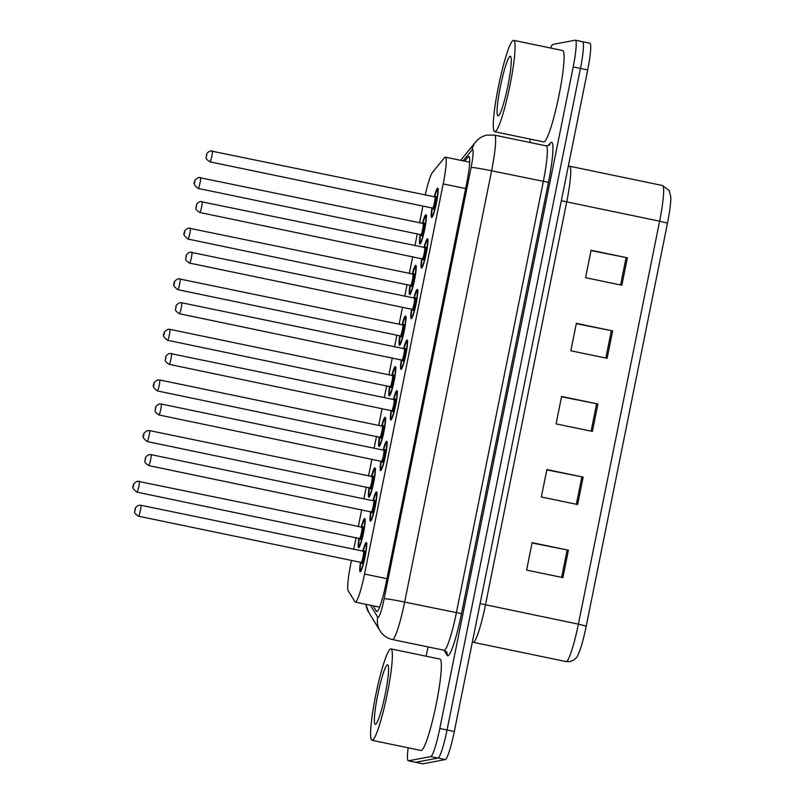 <?xml version="1.0" encoding="UTF-8"?>
<svg xmlns="http://www.w3.org/2000/svg" width="804" height="804" viewBox="0 0 804 804"><rect width="100%" height="100%" fill="white"/><g stroke="black" fill="none" stroke-linecap="round" stroke-linejoin="round"><path stroke-width="1.21" d="M371.408 476.671A14.934 1.769 101.7 0 1 374.825 467.868A14.934 1.769 101.7 0 1 374.915 467.868A14.934 1.769 101.7 0 1 373.679 482.49A14.934 1.769 101.7 0 1 368.925 497.103A14.934 1.769 101.7 0 1 368.835 497.103A14.934 1.769 101.7 0 1 369.136 487.636M381.619 426.05A14.934 1.769 101.7 0 1 385.026 417.246A14.934 1.769 101.7 0 1 385.116 417.246A14.934 1.769 101.7 0 1 383.89 431.869A14.934 1.769 101.7 0 1 379.136 446.481A14.934 1.769 101.7 0 1 379.046 446.481A14.934 1.769 101.7 0 1 379.337 437.014M391.819 375.428A14.934 1.769 101.7 0 1 395.236 366.624A14.934 1.769 101.7 0 1 395.327 366.624A14.934 1.769 101.7 0 1 394.091 381.247A14.934 1.769 101.7 0 1 389.337 395.859A14.934 1.769 101.7 0 1 389.257 395.859A14.934 1.769 101.7 0 1 389.548 386.392M402.03 324.806A14.934 1.769 101.7 0 1 405.447 316.002A14.934 1.769 101.7 0 1 405.528 316.002A14.934 1.769 101.7 0 1 404.301 330.625A14.934 1.769 101.7 0 1 399.548 345.248A14.934 1.769 101.7 0 1 399.457 345.248A14.934 1.769 101.7 0 1 399.749 335.77M412.241 274.184A14.934 1.769 101.7 0 1 415.648 265.38A14.934 1.769 101.7 0 1 415.738 265.38A14.934 1.769 101.7 0 1 414.512 280.003A14.934 1.769 101.7 0 1 409.759 294.626A14.934 1.769 101.7 0 1 409.668 294.626A14.934 1.769 101.7 0 1 409.96 285.149M422.442 223.562A14.934 1.769 101.7 0 1 425.859 214.758A14.934 1.769 101.7 0 1 425.949 214.758A14.934 1.769 101.7 0 1 424.713 229.381A14.934 1.769 101.7 0 1 419.959 244.004A14.934 1.769 101.7 0 1 419.869 244.004A14.934 1.769 101.7 0 1 420.17 234.527M361.197 527.293A14.934 1.769 101.7 0 1 364.614 518.49A14.934 1.769 101.7 0 1 364.704 518.49A14.934 1.769 101.7 0 1 363.468 533.112A14.934 1.769 101.7 0 1 358.725 547.725A14.934 1.769 101.7 0 1 358.634 547.725A14.934 1.769 101.7 0 1 358.926 538.258M372.966 500.721A14.934 1.769 101.7 0 1 376.383 491.917A14.934 1.769 101.7 0 1 376.473 491.917A14.934 1.769 101.7 0 1 375.237 506.54A14.934 1.769 101.7 0 1 370.483 521.153A14.934 1.769 101.7 0 1 370.403 521.153A14.934 1.769 101.7 0 1 370.694 511.686M383.176 450.099A14.934 1.769 101.7 0 1 386.593 441.296A14.934 1.769 101.7 0 1 386.684 441.296A14.934 1.769 101.7 0 1 385.448 455.918A14.934 1.769 101.7 0 1 380.694 470.531A14.934 1.769 101.7 0 1 380.604 470.531A14.934 1.769 101.7 0 1 380.895 461.064M393.387 399.477A14.934 1.769 101.7 0 1 396.794 390.674A14.934 1.769 101.7 0 1 396.885 390.674A14.934 1.769 101.7 0 1 395.658 405.296A14.934 1.769 101.7 0 1 390.905 419.909A14.934 1.769 101.7 0 1 390.814 419.909A14.934 1.769 101.7 0 1 391.106 410.442M403.588 348.856A14.934 1.769 101.7 0 1 407.005 340.052A14.934 1.769 101.7 0 1 407.095 340.052A14.934 1.769 101.7 0 1 405.859 354.675A14.934 1.769 101.7 0 1 401.106 369.297A14.934 1.769 101.7 0 1 401.025 369.297A14.934 1.769 101.7 0 1 401.317 359.82M413.799 298.234A14.934 1.769 101.7 0 1 417.216 289.43A14.934 1.769 101.7 0 1 417.296 289.43A14.934 1.769 101.7 0 1 416.07 304.053A14.934 1.769 101.7 0 1 411.316 318.675A14.934 1.769 101.7 0 1 411.226 318.675A14.934 1.769 101.7 0 1 411.517 309.198M424.009 247.612A14.934 1.769 101.7 0 1 427.416 238.808A14.934 1.769 101.7 0 1 427.507 238.808A14.934 1.769 101.7 0 1 426.271 253.431A14.934 1.769 101.7 0 1 421.527 268.054A14.934 1.769 101.7 0 1 421.437 268.054A14.934 1.769 101.7 0 1 421.728 258.576M434.21 196.99A14.934 1.769 101.7 0 1 437.627 188.186A14.934 1.769 101.7 0 1 437.718 188.186A14.934 1.769 101.7 0 1 436.482 202.809A14.934 1.769 101.7 0 1 431.728 217.432A14.934 1.769 101.7 0 1 431.637 217.432A14.934 1.769 101.7 0 1 431.939 207.955M362.765 551.343A14.934 1.769 101.7 0 1 366.172 542.539A14.934 1.769 101.7 0 1 366.262 542.539A14.934 1.769 101.7 0 1 365.036 557.162A14.934 1.769 101.7 0 1 360.282 571.775A14.934 1.769 101.7 0 1 360.192 571.775A14.934 1.769 101.7 0 1 360.483 562.308M351.479 560.438L350.705 564.247A27.999 3.316 -78.3 0 0 348.172 590.699L354.956 601.814A27.999 3.316 -78.3 0 0 355.318 602.116A27.999 3.316 -78.3 0 0 355.489 602.116A27.999 3.316 -78.3 0 0 364.534 574.036L443.195 183.895A27.999 3.316 -78.3 0 0 445.366 157.152A27.999 3.316 -78.3 0 0 444.511 157.684L432.522 172.347A27.999 3.316 -78.3 0 0 425.185 195.121M422.924 206.085L419.517 222.959M417.306 233.934L414.934 245.733M412.713 256.707L409.316 273.581M407.105 284.556L404.724 296.354M402.513 307.329L399.106 324.203M396.895 335.178L394.513 346.976M392.302 357.951L388.905 374.825M386.684 385.799L384.312 397.598M382.091 408.573L378.694 425.447M376.483 436.421L374.101 448.21M371.89 459.195L368.483 476.068M366.272 487.043L363.89 498.832M361.679 509.816L358.282 526.68M356.061 537.665L353.69 549.454M582.448 41.707A27.999 3.316 101.7 0 1 582.619 41.707A27.999 3.316 101.7 0 1 580.448 68.451L447.054 730.002A27.999 3.316 101.7 0 1 438.009 758.071L415.718 762.292A27.999 3.316 101.7 0 1 415.547 762.292A27.999 3.316 101.7 0 0 415.718 762.292L438.009 758.071A27.999 3.316 101.7 0 0 447.054 730.002L580.448 68.451A27.999 3.316 101.7 0 0 582.619 41.707L589.875 43.215A27.999 3.316 101.7 0 1 587.704 69.958L454.31 731.509A27.999 3.316 101.7 0 1 445.265 759.579L422.974 763.8A27.999 3.316 101.7 0 1 422.803 763.8L408.291 760.785A27.999 3.316 101.7 0 1 408.151 747.79M591.03 250.577L627.381 257.803L591.091 250.265L585.563 277.681L621.854 285.219L627.381 257.803M576.287 323.67L612.638 330.906L576.347 323.369L570.82 350.785L607.11 358.313L612.638 330.906M532.067 542.971L568.418 550.197L532.127 542.67L526.6 570.076L562.89 577.614L568.418 550.197M546.81 469.868L583.161 477.104L546.871 469.566L541.343 496.983L577.634 504.52L583.161 477.104M561.544 396.774L597.905 404L561.604 396.472L556.077 423.879L592.377 431.416L597.905 404M667.491 223.16L659.622 221.19A37.326 4.422 -78.3 0 0 662.526 185.523L669.24 190.608L670.777 196.829A30.612 3.628 101.7 0 1 667.491 223.16L586.237 626.115A30.612 3.628 101.7 0 1 578.166 654.496C577.282 657.612 574.528 659.994 569.885 661.612L566.086 661.581A37.326 4.422 -78.3 0 0 566.307 661.581A37.326 4.422 -78.3 0 0 578.377 624.145L586.237 626.115M373.106 605.804L376.423 611.241A27.999 3.316 -78.3 0 0 376.785 611.532A27.999 3.316 -78.3 0 0 376.945 611.532A27.999 3.316 -78.3 0 0 386 583.463L466.692 183.252A27.999 3.316 -78.3 0 0 468.863 156.509A27.999 3.316 -78.3 0 0 468.008 157.041L464.642 161.152M550.569 48.019A27.999 3.316 101.7 0 1 552.901 44.421L575.192 40.2A27.999 3.316 101.7 0 1 575.362 40.2A27.999 3.316 101.7 0 1 573.192 66.943L439.798 728.494A27.999 3.316 101.7 0 1 430.753 756.564L408.452 760.785A27.999 3.316 101.7 0 1 408.291 760.785M426.16 656.215L428.029 646.918M529.746 142.449L530.419 139.152M390.694 648.908A46.662 5.527 101.7 0 1 390.965 648.908A46.662 5.527 101.7 0 1 387.116 694.596A46.662 5.527 101.7 0 1 372.262 740.283A46.662 5.527 101.7 0 1 371.991 740.283A46.662 5.527 101.7 0 1 375.84 694.586A46.662 5.527 101.7 0 1 390.694 648.908M390.965 648.908L439.959 659.079A46.662 5.527 101.7 0 1 436.11 704.776A46.662 5.527 101.7 0 1 421.256 750.454A46.662 5.527 101.7 0 1 420.984 750.454L371.991 740.283M375.468 724.384A30.431 3.598 101.7 0 1 377.649 695.319A30.431 3.598 101.7 0 1 387.488 664.797A30.431 3.598 101.7 0 1 388.041 665.099A30.431 3.598 101.7 0 1 385.005 695.329A30.431 3.598 101.7 0 1 375.759 724.263A30.431 3.598 101.7 0 1 375.468 724.384M513.394 40.361A46.662 5.527 101.7 0 1 513.676 40.361A46.662 5.527 101.7 0 1 509.826 86.048A46.662 5.527 101.7 0 1 494.973 131.735A46.662 5.527 101.7 0 1 494.691 131.735A46.662 5.527 101.7 0 1 498.54 86.038A46.662 5.527 101.7 0 1 513.394 40.361M513.676 40.361L562.669 50.531A46.662 5.527 101.7 0 1 558.82 96.229A46.662 5.527 101.7 0 1 543.966 141.906A46.662 5.527 101.7 0 1 543.685 141.906L494.691 131.735M498.178 115.836A30.431 3.598 101.7 0 1 500.359 86.772A30.431 3.598 101.7 0 1 510.188 56.25A30.431 3.598 101.7 0 1 510.751 56.551A30.431 3.598 101.7 0 1 507.706 86.782A30.431 3.598 101.7 0 1 498.46 115.716A30.431 3.598 101.7 0 1 498.178 115.836M386.955 578.689L364.534 574.036M465.627 188.558L443.195 183.895M561.343 200.678L566.719 201.894L485.465 604.849A37.326 4.422 101.7 0 1 473.405 642.285A37.326 4.422 101.7 0 1 473.184 642.285L566.086 661.581M568.368 165.875L569.614 166.227A37.326 4.422 101.7 0 1 566.719 201.894L659.622 221.19L578.377 624.145L480.099 603.633M587.704 69.958L573.192 66.943M454.31 731.509L439.798 728.494M445.265 759.579L430.753 756.564M422.974 763.8L408.452 760.785M596.628 403.749L591.101 431.155M581.885 476.842L576.357 504.249M567.152 549.946L561.624 577.352M611.362 330.645L605.834 358.051M626.105 257.551L620.577 284.958M370.433 605.251L377.769 617.271A18.663 2.211 -78.3 0 0 378.121 617.472A18.663 2.211 -78.3 0 0 384.151 598.749L471.114 167.473A18.663 2.211 -78.3 0 0 472.45 149.634A18.663 2.211 -78.3 0 0 471.988 149.996L463.124 160.84M471.988 149.996A18.663 18.07 39.3 0 1 475.687 141.946C478.631 138.338 482.45 136.047 487.134 135.072L494.5 135.132A37.326 4.422 101.7 0 1 491.606 170.79L404.643 602.075A37.326 4.422 101.7 0 1 392.583 639.512A37.326 4.422 101.7 0 1 392.362 639.512L444.079 650.255A37.326 4.422 -78.3 0 0 444.3 650.255A37.326 4.422 -78.3 0 0 456.36 612.819L543.323 181.533A37.326 4.422 -78.3 0 0 546.217 145.876L549.494 145.052A4.663 4.522 -140.7 0 0 550.418 143.042A41.999 4.975 101.7 0 1 548.449 182.367L461.486 613.653L404.643 602.075A18.663 0.904 -168.6 0 0 384.151 598.749M461.486 613.653A41.999 4.975 101.7 0 1 447.918 655.762A41.999 4.975 101.7 0 1 447.124 655.31L444.029 650.245M548.167 145.795L550.418 143.042M471.114 167.473A18.663 0.904 -168.6 0 1 491.606 170.79L548.449 182.367M444.079 650.255L446.572 651.943A4.663 4.593 -31.4 0 1 447.124 655.31M366.031 604.337A18.663 18.391 148.6 0 0 368.614 612.156L379.99 630.768C382.895 635.391 387.025 638.306 392.362 639.512M377.769 617.271A18.663 18.391 148.6 0 0 379.99 630.768M377.237 611.402L376.423 611.241M469.446 157.333L468.008 157.041M360.725 562.358A13.065 1.548 -78.3 0 0 360.654 569.946A13.065 1.548 -78.3 0 0 364.875 556.85A13.065 1.548 -78.3 0 0 365.81 544.368A13.065 1.548 -78.3 0 0 362.996 551.393L365.147 545.052L366.986 543.635M363.629 552.539A6.532 0.774 101.7 0 1 364.524 550.76A6.532 0.774 101.7 0 1 364.051 557.001A6.532 0.774 101.7 0 1 361.941 563.554A6.532 0.774 101.7 0 1 361.76 561.554M361.157 562.438A5.598 0.663 -78.3 0 0 361.187 562.448A5.598 0.663 -78.3 0 0 362.996 556.971A5.598 0.663 -78.3 0 0 363.458 551.484A5.598 0.663 -78.3 0 0 363.428 551.484M364.132 551.343L140.811 505.244A5.598 0.663 101.7 0 1 140.811 505.244A5.598 0.663 101.7 0 1 140.348 510.731A5.598 0.663 101.7 0 1 138.569 516.208A5.598 0.663 101.7 0 1 138.529 516.208A5.598 0.663 101.7 0 1 138.499 516.198M135.313 508.872L134.951 510.701L135.313 508.872M361.74 562.76L361.187 562.448A5.598 0.663 -78.3 0 0 361.217 562.448L138.529 516.208C131.886 511.726 135.836 511.706 134.992 509.756C134.921 507.987 136.258 506.48 138.992 505.234L140.811 505.244M359.448 546.901L358.674 545.574L359.157 538.308A13.065 1.548 -78.3 0 0 359.087 545.896A13.065 1.548 -78.3 0 0 363.307 532.801A13.065 1.548 -78.3 0 0 364.252 520.319A13.065 1.548 -78.3 0 0 361.438 527.344L363.599 520.962L365.418 519.585M362.061 528.489A6.532 0.774 101.7 0 1 362.956 526.71A6.532 0.774 101.7 0 1 362.493 532.951A6.532 0.774 101.7 0 1 360.383 539.504A6.532 0.774 101.7 0 1 360.192 537.504M359.589 538.389A5.598 0.663 -78.3 0 0 359.619 538.399A5.598 0.663 -78.3 0 0 359.659 538.399A5.598 0.663 -78.3 0 0 361.438 532.921A5.598 0.663 -78.3 0 0 361.9 527.434A5.598 0.663 -78.3 0 0 361.87 527.434M139.213 481.194A5.598 0.663 101.7 0 1 139.243 481.194A5.598 0.663 101.7 0 1 138.79 486.681A5.598 0.663 101.7 0 1 137.002 492.159A5.598 0.663 101.7 0 1 136.971 492.159A5.598 0.663 101.7 0 1 136.941 492.148M133.384 486.651L133.755 484.822L133.384 486.651M371.217 520.329L370.353 517.967L370.925 511.736A13.065 1.548 -78.3 0 0 370.855 519.324A13.065 1.548 -78.3 0 0 375.076 506.229A13.065 1.548 -78.3 0 0 376.011 493.746A13.065 1.548 -78.3 0 0 373.207 500.771L375.347 494.43L377.187 493.023M373.83 501.917A6.532 0.774 101.7 0 1 374.724 500.138A6.532 0.774 101.7 0 1 374.262 506.379A6.532 0.774 101.7 0 1 372.141 512.932A6.532 0.774 101.7 0 1 371.961 510.932M371.358 511.816A5.598 0.663 -78.3 0 0 371.388 511.826A5.598 0.663 -78.3 0 0 371.428 511.826A5.598 0.663 -78.3 0 0 373.207 506.349A5.598 0.663 -78.3 0 0 373.669 500.862A5.598 0.663 -78.3 0 0 373.639 500.862L374.342 500.721M373.669 500.862L151.011 454.632A5.598 0.663 101.7 0 1 151.011 454.632A5.598 0.663 101.7 0 1 150.549 460.109A5.598 0.663 101.7 0 1 148.77 465.596A5.598 0.663 101.7 0 1 148.74 465.596A5.598 0.663 101.7 0 1 148.71 465.576M145.524 458.25L145.152 460.079L145.524 458.25M381.418 469.707L380.563 467.345L381.126 461.114A13.065 1.548 -78.3 0 0 381.066 468.712A13.065 1.548 -78.3 0 0 385.287 455.607A13.065 1.548 -78.3 0 0 386.221 443.125A13.065 1.548 -78.3 0 0 383.418 450.15L385.558 443.808L387.397 442.401M384.041 451.295A6.532 0.774 101.7 0 1 384.935 449.516A6.532 0.774 101.7 0 1 384.463 455.757A6.532 0.774 101.7 0 1 382.352 462.31A6.532 0.774 101.7 0 1 382.171 460.31M381.568 461.194A5.598 0.663 -78.3 0 0 381.598 461.205A5.598 0.663 -78.3 0 0 381.629 461.205A5.598 0.663 -78.3 0 0 383.407 455.727A5.598 0.663 -78.3 0 0 383.87 450.24A5.598 0.663 -78.3 0 0 383.84 450.24L384.553 450.099M383.87 450.24L161.222 404.01A5.598 0.663 101.7 0 1 161.222 404.01A5.598 0.663 101.7 0 1 160.76 409.487A5.598 0.663 101.7 0 1 158.981 414.975A5.598 0.663 101.7 0 1 158.941 414.975A5.598 0.663 101.7 0 1 158.911 414.954M155.735 407.628L155.363 409.457L155.735 407.628M391.628 419.085L390.764 416.733L391.337 410.492A13.065 1.548 -78.3 0 0 391.267 418.09A13.065 1.548 -78.3 0 0 395.488 404.985A13.065 1.548 -78.3 0 0 396.432 392.503A13.065 1.548 -78.3 0 0 393.618 399.528L395.769 393.186L397.608 391.779M394.251 400.673A6.532 0.774 101.7 0 1 395.136 398.895A6.532 0.774 101.7 0 1 394.674 405.136A6.532 0.774 101.7 0 1 392.563 411.688A6.532 0.774 101.7 0 1 392.372 409.688M391.769 410.573A5.598 0.663 -78.3 0 0 391.799 410.593A5.598 0.663 -78.3 0 0 391.839 410.593A5.598 0.663 -78.3 0 0 393.618 405.105A5.598 0.663 -78.3 0 0 394.081 399.628A5.598 0.663 -78.3 0 0 394.05 399.628L394.754 399.477M171.393 353.388A5.598 0.663 101.7 0 1 171.433 353.388A5.598 0.663 101.7 0 1 170.971 358.865A5.598 0.663 101.7 0 1 169.182 364.353A5.598 0.663 101.7 0 1 169.152 364.353A5.598 0.663 101.7 0 1 169.121 364.333M165.936 357.016L165.574 358.835L165.936 357.016M401.829 368.463L400.975 366.111L401.538 359.87A13.065 1.548 -78.3 0 0 401.477 367.468A13.065 1.548 -78.3 0 0 405.698 354.363A13.065 1.548 -78.3 0 0 406.633 341.881A13.065 1.548 -78.3 0 0 403.829 348.906L405.97 342.564L407.809 341.157M404.452 350.052A6.532 0.774 101.7 0 1 405.347 348.273A6.532 0.774 101.7 0 1 404.874 354.514A6.532 0.774 101.7 0 1 402.764 361.066A6.532 0.774 101.7 0 1 402.583 359.066M401.98 359.951A5.598 0.663 -78.3 0 0 402.01 359.971A5.598 0.663 -78.3 0 0 402.04 359.971A5.598 0.663 -78.3 0 0 403.829 354.484A5.598 0.663 -78.3 0 0 404.291 349.006A5.598 0.663 -78.3 0 0 404.251 349.006M179.392 313.731A5.598 0.663 101.7 0 1 179.362 313.731A5.598 0.663 101.7 0 1 179.332 313.711C172.709 309.238 176.659 309.228 175.825 307.269C175.754 305.51 177.081 304.002 179.815 302.746L181.634 302.766A5.598 0.663 101.7 0 1 181.171 308.244A5.598 0.663 101.7 0 1 179.392 313.731M176.146 306.394L175.774 308.223L176.146 306.394M181.603 302.766A5.598 0.663 101.7 0 1 181.634 302.766L404.965 348.856M369.368 487.686A13.065 1.548 -78.3 0 0 369.297 495.274A13.065 1.548 -78.3 0 0 373.518 482.179A13.065 1.548 -78.3 0 0 374.453 469.697A13.065 1.548 -78.3 0 0 371.649 476.722L373.81 470.34L375.629 468.973M372.272 477.867A6.532 0.774 101.7 0 1 373.167 476.089A6.532 0.774 101.7 0 1 372.694 482.33A6.532 0.774 101.7 0 1 370.584 488.882A6.532 0.774 101.7 0 1 370.403 486.882M369.8 487.767A5.598 0.663 -78.3 0 0 369.83 487.777A5.598 0.663 -78.3 0 0 369.86 487.777A5.598 0.663 -78.3 0 0 371.649 482.299A5.598 0.663 -78.3 0 0 372.101 476.812A5.598 0.663 -78.3 0 0 372.071 476.812M370.383 488.088L147.182 441.547C143.293 438.522 142.117 436.371 143.645 435.085C143.142 433.758 144.479 432.25 147.635 430.562L149.454 430.582A5.598 0.663 101.7 0 1 149.454 430.582A5.598 0.663 101.7 0 1 148.991 436.059A5.598 0.663 101.7 0 1 147.212 441.547A5.598 0.663 101.7 0 1 147.182 441.547A5.598 0.663 101.7 0 1 147.142 441.527M143.594 436.029L143.966 434.2L143.594 436.029M379.86 445.657L379.086 444.341L379.568 437.064A13.065 1.548 -78.3 0 0 379.498 444.662A13.065 1.548 -78.3 0 0 383.729 431.557A13.065 1.548 -78.3 0 0 384.664 419.075A13.065 1.548 -78.3 0 0 381.85 426.1L384.021 419.718L385.84 418.351M382.483 427.246A6.532 0.774 101.7 0 1 383.367 425.467A6.532 0.774 101.7 0 1 382.905 431.708A6.532 0.774 101.7 0 1 380.794 438.26A6.532 0.774 101.7 0 1 380.614 436.26M380.011 437.145A5.598 0.663 -78.3 0 0 380.041 437.155A5.598 0.663 -78.3 0 0 380.071 437.155A5.598 0.663 -78.3 0 0 381.85 431.678A5.598 0.663 -78.3 0 0 382.312 426.19A5.598 0.663 -78.3 0 0 382.282 426.19L382.985 426.05M380.593 437.466L157.383 390.925C153.504 387.91 152.318 385.749 153.845 384.463C153.353 383.136 154.69 381.629 157.835 379.94L159.664 379.96A5.598 0.663 101.7 0 1 159.664 379.96A5.598 0.663 101.7 0 1 159.202 385.438A5.598 0.663 101.7 0 1 157.413 390.925A5.598 0.663 101.7 0 1 157.383 390.925A5.598 0.663 101.7 0 1 157.353 390.905M153.805 385.407L154.167 383.578L153.805 385.407M390.071 395.035L389.287 393.719L389.769 386.443A13.065 1.548 -78.3 0 0 389.709 394.04A13.065 1.548 -78.3 0 0 393.93 380.935A13.065 1.548 -78.3 0 0 394.864 368.453A13.065 1.548 -78.3 0 0 392.061 375.478L394.221 369.106L396.04 367.729M392.684 376.624A6.532 0.774 101.7 0 1 393.578 374.845A6.532 0.774 101.7 0 1 393.106 381.086A6.532 0.774 101.7 0 1 390.995 387.639A6.532 0.774 101.7 0 1 390.814 385.639M390.211 386.523A5.598 0.663 -78.3 0 0 390.241 386.543A5.598 0.663 -78.3 0 0 390.272 386.543A5.598 0.663 -78.3 0 0 392.061 381.056A5.598 0.663 -78.3 0 0 392.523 375.568A5.598 0.663 -78.3 0 0 392.483 375.568L393.196 375.428M167.594 340.303C163.704 337.288 162.529 335.127 164.056 333.841C163.564 332.514 164.89 331.007 168.046 329.318L169.865 329.338A5.598 0.663 101.7 0 1 169.865 329.338A5.598 0.663 101.7 0 1 169.403 334.816A5.598 0.663 101.7 0 1 167.624 340.303A5.598 0.663 101.7 0 1 167.594 340.303A5.598 0.663 101.7 0 1 167.564 340.283L390.794 386.845M164.006 334.786L164.378 332.967L164.006 334.786M412.04 317.841L411.186 315.49L411.748 309.249A13.065 1.548 -78.3 0 0 411.688 316.846A13.065 1.548 -78.3 0 0 415.909 303.741A13.065 1.548 -78.3 0 0 416.844 291.259A13.065 1.548 -78.3 0 0 414.03 298.284L416.181 291.942L418.02 290.535M414.663 299.44A6.532 0.774 101.7 0 1 415.557 297.661A6.532 0.774 101.7 0 1 415.085 303.892A6.532 0.774 101.7 0 1 412.975 310.444A6.532 0.774 101.7 0 1 412.794 308.445M191.814 252.144A5.598 0.663 101.7 0 1 191.844 252.144A5.598 0.663 101.7 0 1 191.382 257.632A5.598 0.663 101.7 0 1 189.603 263.109A5.598 0.663 101.7 0 1 189.563 263.109L412.221 309.349A5.598 0.663 -78.3 0 0 412.221 309.349A5.598 0.663 -78.3 0 0 412.251 309.349A5.598 0.663 -78.3 0 0 414.03 303.862A5.598 0.663 -78.3 0 0 414.492 298.384A5.598 0.663 -78.3 0 0 414.462 298.384M189.563 263.109A5.598 0.663 101.7 0 1 189.533 263.099C182.92 258.617 186.87 258.607 186.025 256.647C185.955 254.888 187.292 253.381 190.025 252.124L415.165 298.234M186.357 255.772L185.985 257.602L186.357 255.772M422.251 267.229L421.386 264.868L421.959 258.627A13.065 1.548 -78.3 0 0 421.889 266.224A13.065 1.548 -78.3 0 0 426.11 253.119A13.065 1.548 -78.3 0 0 427.055 240.637A13.065 1.548 -78.3 0 0 424.241 247.662M424.874 248.818A6.532 0.774 101.7 0 1 425.758 247.039A6.532 0.774 101.7 0 1 425.296 253.28A6.532 0.774 101.7 0 1 423.185 259.823A6.532 0.774 101.7 0 1 422.994 257.823M422.391 258.707A5.598 0.663 -78.3 0 0 422.422 258.727A5.598 0.663 -78.3 0 0 422.462 258.727A5.598 0.663 -78.3 0 0 424.241 253.24A5.598 0.663 -78.3 0 0 424.703 247.763A5.598 0.663 -78.3 0 0 424.673 247.763M202.015 201.523A5.598 0.663 101.7 0 1 202.055 201.523A5.598 0.663 101.7 0 1 201.593 207.01A5.598 0.663 101.7 0 1 199.804 212.487A5.598 0.663 101.7 0 1 199.774 212.487A5.598 0.663 101.7 0 1 199.744 212.477M196.558 205.151L196.186 206.98L196.558 205.151M432.451 216.608L431.597 214.246L432.16 208.005A13.065 1.548 -78.3 0 0 432.1 215.603A13.065 1.548 -78.3 0 0 436.321 202.497A13.065 1.548 -78.3 0 0 437.255 190.015A13.065 1.548 -78.3 0 0 434.451 197.04L436.592 190.709L438.431 189.292M435.075 198.196A6.532 0.774 101.7 0 1 435.969 196.417A6.532 0.774 101.7 0 1 435.497 202.658A6.532 0.774 101.7 0 1 433.386 209.211A6.532 0.774 101.7 0 1 433.205 207.201M432.602 208.095A5.598 0.663 -78.3 0 0 432.632 208.105A5.598 0.663 -78.3 0 0 434.451 202.618A5.598 0.663 -78.3 0 0 434.914 197.141A5.598 0.663 -78.3 0 0 434.874 197.141M212.226 150.901A5.598 0.663 101.7 0 1 212.256 150.901A5.598 0.663 101.7 0 1 211.794 156.388A5.598 0.663 101.7 0 1 210.015 161.865A5.598 0.663 101.7 0 1 209.985 161.865A5.598 0.663 101.7 0 1 209.944 161.855M206.769 154.529L206.397 156.358L206.769 154.529M433.185 208.417L432.632 208.105A5.598 0.663 -78.3 0 0 432.663 208.105L209.985 161.865C203.332 157.383 207.281 157.363 206.447 155.403C206.377 153.644 207.703 152.137 210.437 150.881L435.587 197M400.271 344.413L399.498 343.097L399.98 335.821A13.065 1.548 -78.3 0 0 399.92 343.419A13.065 1.548 -78.3 0 0 404.141 330.313A13.065 1.548 -78.3 0 0 405.075 317.831A13.065 1.548 -78.3 0 0 402.261 324.856L404.432 318.484L406.251 317.108M402.894 326.002A6.532 0.774 101.7 0 1 403.789 324.223A6.532 0.774 101.7 0 1 403.317 330.464A6.532 0.774 101.7 0 1 401.206 337.017A6.532 0.774 101.7 0 1 401.025 335.017M401.005 336.233L400.452 335.921A5.598 0.663 -78.3 0 0 400.452 335.921A5.598 0.663 -78.3 0 0 400.482 335.921A5.598 0.663 -78.3 0 0 402.261 330.434A5.598 0.663 -78.3 0 0 402.724 324.957A5.598 0.663 -78.3 0 0 402.693 324.957L403.407 324.806M180.046 278.717A5.598 0.663 101.7 0 1 180.076 278.717A5.598 0.663 101.7 0 1 179.614 284.194A5.598 0.663 101.7 0 1 177.835 289.681A5.598 0.663 101.7 0 1 177.795 289.681A5.598 0.663 101.7 0 1 177.764 289.661M174.217 284.174L174.589 282.345L174.217 284.174M410.482 293.792L409.708 292.475L410.191 285.199A13.065 1.548 -78.3 0 0 410.12 292.797A13.065 1.548 -78.3 0 0 414.341 279.691A13.065 1.548 -78.3 0 0 415.286 267.209A13.065 1.548 -78.3 0 0 412.472 274.234L414.633 267.863L416.452 266.486M413.105 275.38A6.532 0.774 101.7 0 1 413.99 273.611A6.532 0.774 101.7 0 1 413.527 279.842A6.532 0.774 101.7 0 1 411.417 286.395A6.532 0.774 101.7 0 1 411.226 284.395M410.623 285.279A5.598 0.663 -78.3 0 0 410.653 285.299A5.598 0.663 -78.3 0 0 410.693 285.299A5.598 0.663 -78.3 0 0 412.472 279.812A5.598 0.663 -78.3 0 0 412.934 274.335A5.598 0.663 -78.3 0 0 412.904 274.335M190.246 228.095A5.598 0.663 101.7 0 1 190.287 228.095A5.598 0.663 101.7 0 1 189.824 233.572A5.598 0.663 101.7 0 1 188.035 239.059A5.598 0.663 101.7 0 1 188.005 239.059A5.598 0.663 101.7 0 1 187.975 239.049L411.206 285.611M184.428 233.552L184.789 231.723L184.428 233.552M420.683 243.18L419.909 241.853L420.391 234.577A13.065 1.548 -78.3 0 0 420.331 242.175A13.065 1.548 -78.3 0 0 424.552 229.07A13.065 1.548 -78.3 0 0 425.487 216.588A13.065 1.548 -78.3 0 0 422.683 223.612M423.306 224.768A6.532 0.774 101.7 0 1 424.2 222.989A6.532 0.774 101.7 0 1 423.728 229.23A6.532 0.774 101.7 0 1 421.618 235.773A6.532 0.774 101.7 0 1 421.437 233.773M421.417 234.989L420.864 234.678A5.598 0.663 -78.3 0 0 420.864 234.678A5.598 0.663 -78.3 0 0 420.894 234.678A5.598 0.663 -78.3 0 0 422.683 229.19A5.598 0.663 -78.3 0 0 423.145 223.713A5.598 0.663 -78.3 0 0 423.105 223.713M200.457 177.473A5.598 0.663 101.7 0 1 200.487 177.473A5.598 0.663 101.7 0 1 200.025 182.96A5.598 0.663 101.7 0 1 198.246 188.437A5.598 0.663 101.7 0 1 198.216 188.437A5.598 0.663 101.7 0 1 198.186 188.427M194.628 182.93L195 181.101L194.628 182.93M379.599 607.151L355.318 602.116M469.687 162.207L445.366 157.152M662.526 185.523L569.614 166.227M472.33 642.155L473.184 642.285M575.362 40.2L582.619 41.707M494.5 135.132L546.217 145.876M475.687 141.946L460.662 160.328M365.84 604.296L368.614 612.156M361.006 570.951L360.152 568.589L360.715 562.358M360.172 538.71L136.971 492.159C133.082 489.144 131.906 486.993 133.434 485.706C132.941 484.38 134.268 482.872 137.424 481.184L362.574 527.293M371.94 512.138L148.74 465.596C142.097 461.104 146.037 461.094 145.202 459.134C145.132 457.365 146.459 455.858 149.192 454.612L151.011 454.632M382.151 461.516L158.941 414.975C152.298 410.482 156.247 410.472 155.413 408.512C155.333 406.744 156.669 405.236 159.403 403.99L161.222 404.01M392.362 410.894L169.152 364.353C162.508 359.86 166.448 359.85 165.614 357.891C165.544 356.122 166.87 354.624 169.604 353.368L394.081 399.628M179.362 313.731L402.563 360.282M149.454 430.582L372.785 476.671M369.358 487.686L368.875 494.962L369.649 496.279M159.664 379.96L382.312 426.19M169.865 329.338L392.523 375.568M412.774 309.661L412.221 309.349M424.231 247.662L426.381 241.331L428.22 239.914M425.376 247.622L200.226 201.502C197.493 202.759 196.166 204.266 196.236 206.025C197.07 207.985 193.131 207.995 199.774 212.487L422.974 259.039M402.724 324.957L178.257 278.697C175.101 280.385 173.764 281.892 174.257 283.219C172.739 284.515 173.915 286.666 177.795 289.681L400.452 335.921M188.005 239.059C184.126 236.044 182.94 233.894 184.468 232.597C183.975 231.271 185.302 229.763 188.458 228.075L413.608 274.184M426.663 215.864L424.844 217.241L422.673 223.612M420.864 234.678L198.216 188.437C194.327 185.422 193.151 183.272 194.679 181.985C194.186 180.649 195.513 179.141 198.668 177.453L423.819 223.572"/></g></svg>
